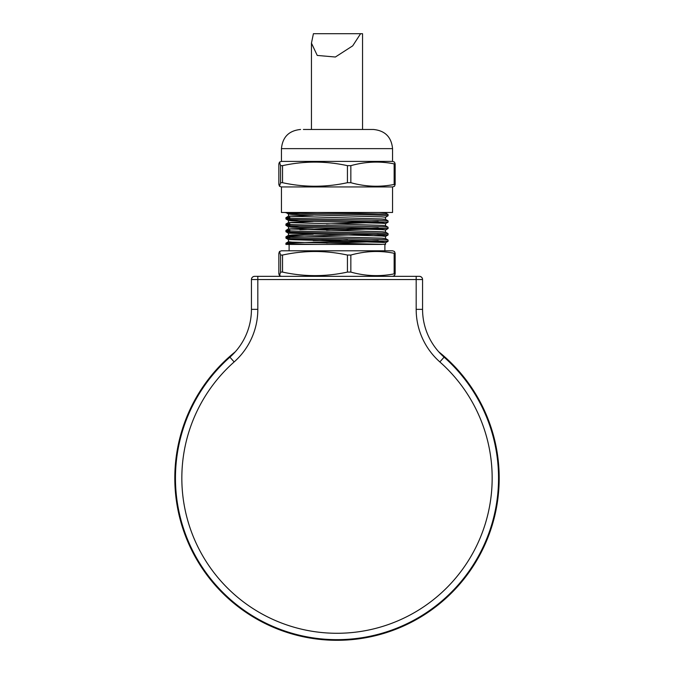 <?xml version="1.0" encoding="UTF-8"?>
<svg xmlns="http://www.w3.org/2000/svg" width="674" height="674" viewBox="0 0 674 674"><rect width="100%" height="100%" fill="white"/><g stroke="black" fill="none" stroke-linecap="round" stroke-linejoin="round"><path stroke-width="1.01" d="M438.673 351.752A162.19 162.19 0 0 1 455.734 588.604A162.19 162.19 0 0 1 218.266 588.604A162.19 162.19 0 0 1 235.327 351.752M254.629 276.34L419.371 276.34A3.193 3.193 0 0 1 422.564 279.533L422.564 309.358A63.853 63.853 0 0 0 444.09 357.161A161.549 161.549 0 0 1 453.518 590.011A161.549 161.549 0 0 1 220.482 590.011A161.549 161.549 0 0 1 229.91 357.161A63.853 63.853 0 0 0 251.436 309.358L251.436 279.533A3.193 3.193 0 0 1 254.629 276.34C252.708 276.542 251.638 277.604 251.436 279.533L257.822 279.533L257.822 309.358A70.239 70.239 0 0 1 234.148 361.938A155.163 155.163 0 0 0 225.082 585.588A155.163 155.163 0 0 0 448.918 585.588A155.163 155.163 0 0 0 439.852 361.938A70.239 70.239 0 0 1 416.178 309.358L416.178 279.533L257.822 279.533L257.822 276.34M419.371 276.34C421.292 276.542 422.362 277.604 422.564 279.533L416.178 279.533L416.178 276.34M392.58 276.34L394.492 275.649L395.149 273.871L394.147 273.871C379.656 276.702 365.224 276.113 350.842 272.085L347.43 272.085C325.761 276.803 304.134 276.803 282.541 272.085L280.578 272.085L279.508 275.649L278.851 273.871L278.851 253.281M395.149 253.272L394.492 251.486L392.58 250.795L281.42 250.795L279.508 251.486L278.851 253.272L278.851 273.871M394.905 253.365L394.147 253.272C379.875 250.408 365.434 250.998 350.842 255.05L347.43 255.05C325.761 250.332 304.134 250.332 282.541 255.05L280.578 255.05L279.508 251.486M281.446 161.406L281.446 148.634L392.554 148.634L392.554 161.406L281.42 161.406L279.508 162.097L278.851 163.875L278.851 184.474L278.851 163.892M392.58 161.406L394.492 162.097L395.149 163.875L394.147 163.875C379.875 161.01 365.434 161.608 350.842 165.652L347.43 165.652C325.761 160.934 304.134 160.934 282.541 165.652L280.578 165.652L279.508 162.097M303.376 129.475L373.396 129.475L362.545 129.475L362.545 33.7L360.59 33.7L352.713 45.84L335.366 57.02L317.235 55.428L311.455 43.144L311.455 129.475L303.376 129.475M360.59 33.7L313.41 33.7L311.455 43.144M281.446 186.942L281.446 212.487L392.554 212.487L392.554 186.942L281.42 186.942L279.508 186.26L278.851 184.474M392.58 186.942L394.492 186.26L395.149 184.474L394.147 184.474C379.656 187.305 365.224 186.715 350.842 182.696L347.43 182.696C325.761 187.406 304.134 187.406 282.541 182.696L280.578 182.696L279.508 186.26M381.787 244.418L317.437 244.418C289.938 243.878 280.729 243.348 289.812 242.817L285.953 243.179L285.919 244.418L381.24 244.418M326.477 243.112L388.081 241.3L317.437 239.304C289.938 238.773 280.729 238.242 289.812 237.711M288.506 239.624L285.953 238.149L285.919 236.835L289.812 236.431L378.224 234.274M388.081 241.3L388.047 239.986L384.188 239.624L317.437 238.032C289.938 237.492 280.729 236.962 289.812 236.431M374.171 235.681L388.047 234.956L384.188 234.518L317.437 232.918C289.938 232.387 280.729 231.856 289.812 231.325M288.506 233.238L285.919 231.721L285.953 230.407L288.506 228.933L313.216 227.896M388.081 234.914L388.047 233.6L384.188 233.238L317.437 231.645C289.938 231.115 280.729 230.575 289.812 230.045M326.477 230.339L388.081 228.528L317.437 226.531C289.938 226.001 280.729 225.47 289.812 224.939M288.506 226.852L285.919 225.335L285.953 224.021L288.506 222.546L313.216 221.51M388.081 228.528L388.047 227.214L384.188 226.852L317.437 225.259C289.938 224.728 280.729 224.198 289.812 223.658M326.477 223.953L388.081 222.142L317.437 220.154C289.938 219.614 280.729 219.084 289.812 218.553M288.506 220.465L285.919 218.949L285.919 217.677L288.506 216.16L313.216 215.124M388.081 222.142L388.047 220.828L384.188 220.465L317.437 218.873C289.938 218.342 280.729 217.812 289.812 217.272M385.494 217.272L388.081 215.764L384.188 215.36C365.67 214.399 278.598 213.447 286.071 212.487M288.506 214.079L285.919 212.487M388.081 215.764L388.047 214.45L384.188 214.088L317.437 212.487M289.812 242.817L378.224 240.66M299.829 229.682L378.224 227.896M347.523 222.252L378.224 221.51M354.937 212.487L355.779 212.487M365.038 212.487L365.468 212.487M381.796 212.487L382.352 212.487M385.528 213.009L385.444 212.487M382.529 212.487L379.192 212.487L385.494 212.967L388.047 214.45M385.528 244.409L385.528 242.775L381.829 242.379L288.472 239.582L288.472 241.739L292.162 242.143L385.528 244.409L384.888 244.418L384.888 250.795M376.008 244.409L374.533 244.418M313.216 240.66L347.523 239.919M388.047 239.986L385.494 238.512L381.829 238.149L292.162 235.757L288.472 235.361L288.472 233.196L299.829 232.488M285.953 236.793L288.506 235.319L292.171 234.956L313.216 234.274M388.047 233.6L385.494 232.126L381.829 231.763L288.506 228.933M388.047 227.214L385.494 225.739L381.829 225.377L288.506 222.546M388.047 220.828L385.494 219.353L381.829 218.991L288.506 216.16M385.528 238.545L385.528 236.389L381.829 235.993L288.472 233.196M385.528 232.168L385.528 230.002L381.829 229.607L292.162 227.214L288.472 226.809L299.829 226.102M385.528 225.782L385.528 223.616L381.829 223.22L292.162 220.828L288.472 220.423L299.829 219.724M385.528 219.395L385.528 217.239L381.829 216.834L292.162 214.442L288.472 214.046L299.829 213.338M287.688 244.418L286.071 244.418M395.149 184.465L395.149 163.892L394.905 184.381M395.149 273.855L395.149 253.281L394.905 273.77M416.178 309.358L422.564 309.358A63.853 63.853 0 0 0 444.09 357.161A161.549 161.549 0 0 1 453.518 590.011A161.549 161.549 0 0 1 220.482 590.011A161.549 161.549 0 0 1 229.91 357.161A63.853 63.853 0 0 0 251.436 309.358L257.822 309.358M234.148 361.938L229.91 357.161M439.852 361.938L444.09 357.161M394.147 184.474L394.147 163.875M282.541 165.652L282.541 182.696M280.578 182.696L280.578 165.652M350.842 165.652L350.842 182.696M347.43 182.696L347.43 165.652M280.578 272.085L280.578 255.05M347.43 272.085L347.43 255.05M282.541 255.05L282.541 272.085M394.147 273.871L394.147 253.272M350.842 255.05L350.842 272.085M281.42 276.34L279.508 275.649M281.446 148.634C282.583 136.999 288.969 130.613 300.604 129.475M289.112 244.418L289.112 250.795M288.472 228.975L288.472 226.809M288.472 222.589L288.472 220.423M288.472 216.202L288.472 214.046M388.047 222.184L385.494 223.658M388.047 228.57L385.494 230.045M388.047 234.956L385.494 236.431M388.047 241.334L385.494 242.817M285.953 243.179L288.506 241.705M392.554 148.634C391.417 136.999 385.031 130.613 373.396 129.475"/></g></svg>
